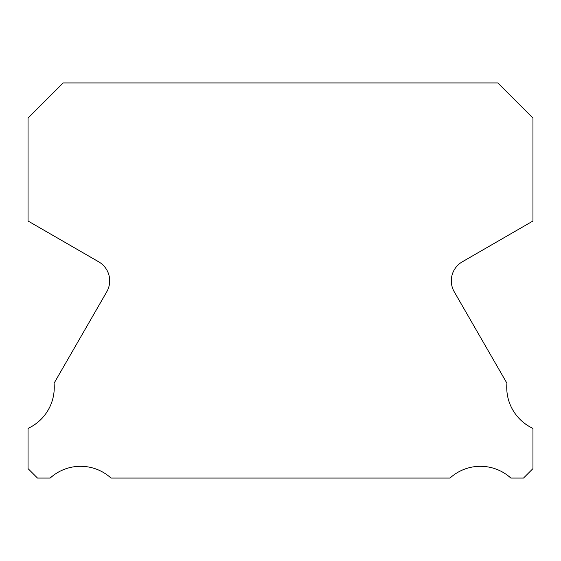 <?xml version="1.0" encoding="UTF-8"?>
<svg xmlns="http://www.w3.org/2000/svg" width="561" height="561" viewBox="0 0 561 561"><rect width="100%" height="100%" fill="white"/><g stroke="black" fill="none" stroke-linecap="round" stroke-linejoin="round"><path stroke-width="0.84" d="M532.95 428.394A45.224 45.224 0 0 1 506.927 383.233L454.242 291.79A21.949 21.949 0 0 1 462.285 261.819L532.95 221.013L532.95 118.055L497.824 82.93L63.176 82.93L28.05 118.055L28.05 221.013L98.715 261.819A21.949 21.949 0 0 1 106.758 291.79L54.073 383.233A45.224 45.224 0 0 1 28.05 428.394L28.05 468.631L37.489 478.07L50.153 478.07A45.224 45.224 0 0 1 111.008 478.07L449.992 478.07A45.224 45.224 0 0 1 510.847 478.07L523.511 478.07L532.95 468.631L532.95 428.394"/></g></svg>
